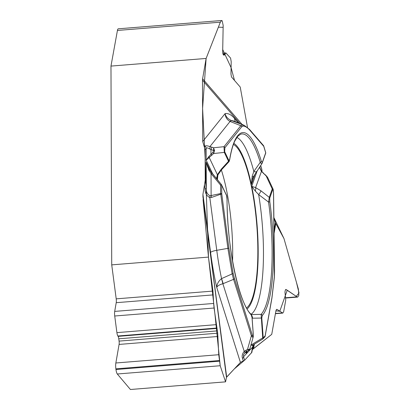 <?xml version="1.0" encoding="UTF-8"?>
<svg xmlns="http://www.w3.org/2000/svg" width="410" height="410" viewBox="0 0 410 410"><rect width="100%" height="100%" fill="white"/><g stroke="black" fill="none" stroke-linecap="round" stroke-linejoin="round"><path stroke-width="0.61" d="M117.301 373.997L220.201 365.73L225.567 381.853L130.416 389.5L117.301 373.997A6.186 1.466 85.4 0 1 115.963 369.512L115.876 368.856A6.186 1.466 85.4 0 1 115.851 362.983L119.09 344.426A3.495 0.83 -94.6 0 0 119.074 341.105L118.772 338.798A3.495 0.83 -94.6 0 0 118.095 336.364L117.849 335.995A4.843 1.148 85.4 0 1 116.906 332.628L114.723 316.007L214.082 308.023L217.705 333.181L218.75 354.711L220.201 365.73L215.101 315.751L208.475 257.096L205.133 157.819L202.596 108.43L206.122 58.445L218.366 27.193L223.132 27.342L222.717 49.574L231.086 67.619L234.515 80.452L240.229 87.058L247.502 127.392L240.229 87.058L231.501 76.967L230.968 74.031L231.199 61.582L230.558 58.061L225.879 52.926L224.029 55.319L223.142 54.484L222.676 51.942L223.168 25.456L222.179 20.761L221.656 20.5L220.334 22.181L206.122 58.445L202.612 78.771L242.125 124.476M261.954 170.135L260.688 165.491L261.841 169.34M254.364 344.164L253.58 348.561L252.811 349.248L271.743 334.345L275.915 310.872L279.784 311.267L287.246 290.203L296.235 296.333L299.023 293.032L296.384 282.111L283.981 238.584L273.88 217.556L275.371 222.538A8.61 6.206 -169.9 0 0 275.822 223.614L274.08 233.392M253.58 348.561L271.743 334.345L275.997 310.452L276.729 309.35L277.191 309.499L282.782 313.107L283.659 311.784L285.739 300.099L284.96 292.002L285.252 290.382L285.888 289.424L296.999 296.85L297.711 297.081L298.834 295.39L298.377 289.101L283.981 238.584L275.822 223.614M253.641 344.6L252.811 349.248L252.299 349.797M226.668 377.036A8.61 1.753 -7.5 0 0 226.474 377.369L202.935 196.779L226.668 377.036L240.419 362.425L244.642 360.241L251.842 352.354L244.621 360.257M225.567 381.853L226.474 377.369M203.073 199.624L208.475 257.096L111.73 264.87L110.972 66.087L206.122 58.445M202.935 196.779L202.929 194.376L210.566 252.396A113.421 26.865 85.4 0 0 216.736 287.41C216.951 283.971 218.535 281.055 221.492 278.656L232.162 273.885L227.893 248.363L216.762 250.32C213.574 250.869 211.509 251.561 210.566 252.396M240.014 123.61L202.489 80.206L202.724 141.517L205.102 149.701L205.22 180.231L202.929 194.376M202.489 80.206A8.61 7.959 139.2 0 1 202.612 78.771M114.723 316.007A4.843 1.148 -94.6 0 1 114.697 311.405L213.651 303.456L214.082 308.023M111.73 264.87L116.204 298.854A4.033 0.953 -94.6 0 1 116.22 302.688L114.697 311.405M208.475 257.096L212.949 291.085L213.651 303.456M221.549 20.51L118.28 28.808A6.186 1.466 85.4 0 0 117.434 30.448L110.972 66.087M217.874 175.075A82.866 19.624 85.4 0 0 217.408 179.739M246.559 307.925A82.866 19.624 85.4 0 0 256.752 224.834A82.866 19.624 85.4 0 0 233.423 144.433M210.053 195.775L209.823 197.62C206.671 195.954 205.067 193.084 205.01 189.01A4.033 0.82 -7.5 0 0 206.297 188.405C206.102 191.972 207.352 194.432 210.053 195.775L220.58 193.571L220.759 194.202L211.627 197.415L209.823 197.62L216.762 250.32A105.934 25.087 85.4 0 0 221.554 278.605A26.901 2.993 67.7 0 1 223.158 283.633L222.881 283.746C219.54 284.627 217.495 285.847 216.736 287.41L240.419 362.425M243.294 360.938L242.52 358.494C241.69 356.131 242.254 353.748 244.222 351.349A4.033 0.559 52.3 0 0 245.344 352.134A4.033 0.559 52.3 0 0 245.364 352.113M242.52 358.494A4.033 2.726 -17.5 0 0 243.54 356.751L243.453 354.819L245.318 352.149M253.39 344.754L252.575 348.239A4.033 2.911 -169.9 0 0 252.509 347.219L251.489 352.959M210.627 171.513L206.194 162.186L208.946 170.37L211.037 173.594L211.944 173.138L221.461 184.664L226.294 194.832A1.343 1.107 154.6 0 1 226.551 195.549L227.017 199.168A93.075 22.043 85.4 0 0 251.197 314.895L252.022 317.468L253.277 334.77C253.38 337.138 253.031 337.169 252.237 334.862A1.343 0.907 162.5 0 1 251.381 335.769L233.577 279.364L232.162 273.885A1.343 0.61 168.3 0 0 233.1 273.25L228.882 248.029L221.754 193.868L221.718 185.381A1.343 0.4 179.8 0 0 220.549 185.084L221.431 184.613M246.482 351.421L246.63 353.466L247.086 351.114M251.94 345.62L262.533 339.188A1.343 0.748 -121.3 0 0 262.718 337.907L263.225 337.896L265.132 335.872L271.907 297.798L274.367 276.801L273.526 193.428C273.434 190.009 273.157 188.754 272.701 189.661A1.343 1.153 -160.7 0 0 272.24 188.933L273.034 189L273.193 189.533M272.701 189.661L269.739 198.097L269.8 201.694A1.343 0.307 172.1 0 1 268.56 202.099L258.659 194.581L255.276 191.034L251.73 186.34L255.589 187.611L260.934 190.793L269.278 197.369L272.24 188.933L265.977 175.547L267.515 177.197L263.943 173.814L266.008 175.357M269.8 201.694A93.075 22.043 -94.6 0 1 262.251 315.551L261.79 318.047L263.225 337.896A1.343 1.276 43.3 0 1 262.533 339.188A1.343 1.343 0 0 0 262.902 338.921L264.809 336.897A1.343 1.343 0 0 0 265.152 336.21A1.343 0.969 10.1 0 1 265.091 336.395M245.851 351.913L246.19 353.938L246.026 351.672M251.233 314.557L261.119 314.367A91.778 21.735 85.4 0 0 268.56 202.099L269.278 197.369A1.343 1.153 -160.7 0 1 269.739 198.097M244.575 352.861L246.41 351.462L245.908 350.284L244.222 351.349L222.881 283.746A26.901 3.634 -110.8 0 0 221.492 278.656M253.344 344.784L252.509 347.219L246.63 353.466L247.394 350.955M262.62 339.147L251.771 345.722A1.343 0.748 -121.3 0 0 251.863 345.681A1.343 0.748 -121.3 0 0 251.955 344.441L262.718 337.907L261.119 314.367A1.343 1.276 -137.7 0 1 262.251 315.551M245.897 351.749L246.19 353.938L243.54 356.751L244.642 360.241M253.298 336.482L253.236 336.866C252.96 337.63 252.34 337.261 251.381 335.769L247.491 349.469L249.731 349.212L249.393 349.812A1.343 1.286 41.9 0 0 249.644 349.371M248.931 350.166L247.491 349.469L245.908 350.284M261.79 318.047L252.488 318.196A4.033 2.373 -88.6 0 0 251.571 315.223M253.277 334.77L253.272 336.651M251.197 314.895A1.343 1.256 -43.6 0 0 250.869 314.075C239.353 304.005 226.781 247.204 227.058 199.265A1.343 0.395 -0.3 0 1 227.017 199.362M227.017 199.168A1.343 0.395 -0.3 0 1 227.058 199.265C226.889 195.391 226.668 195.76 226.463 195.078M228.882 248.029A1.343 0.272 172.5 0 1 227.893 248.363L220.759 194.202A1.343 0.272 172.5 0 0 221.754 193.868A1.343 0.4 179.8 0 0 220.58 193.571L220.549 185.084L211.037 173.594L211.124 195.688L211.627 197.415M238.415 122.959L234.428 118.346A113.421 26.865 85.4 0 0 225.085 113.626C225.91 116.794 228.037 119.115 231.471 120.586L244.288 125.357L233.992 121.145A105.934 25.087 85.4 0 0 231.542 120.612A26.901 3.183 111.7 0 0 230.358 121.565L230.077 121.452C227.053 119.828 225.392 117.219 225.085 113.626L202.724 141.517M204.344 147.087L205.072 146.18C205.615 145.55 207.234 145.688 209.925 146.585A4.033 0.917 104.9 0 1 209.848 149.04L213.718 150.567L213.502 147.774L214.62 150.726L213.615 153.514A1.343 0.379 -135.1 0 0 212.795 152.453L208.895 156.482L206.189 160.208L212.857 174.24M205.072 146.18A4.033 3.803 38.7 0 1 206.143 148.405C206.573 147.569 207.808 147.784 209.848 149.04M252.985 177.504L251.981 180.256L251.366 184.587L252.181 176.218L253.831 171.482L260.253 162.329A1.343 0.881 -16.8 0 0 261.375 161.361A93.075 22.043 85.4 0 0 229.646 159.485L228.877 160.505L224.665 151.644L224.875 147.784A1.343 1.266 -141.3 0 0 223.998 146.688L240.808 125.716L242.356 124.876A1.343 1.307 -85.1 0 1 243.171 126.024C245.354 126.224 247.578 127.633 249.849 130.247L263.758 146.334A1.343 0.876 -16.7 0 0 263.743 146.052A1.343 0.876 -16.7 0 0 263.686 145.919M261.375 161.361L262.297 162.478L265.695 152.797L263.758 146.334A1.343 1.245 139.2 0 0 263.471 145.56L249.567 129.473L244.298 125.363M236.877 137.417A89.534 21.207 85.4 0 1 253.831 171.482A4.033 1.819 33.5 0 0 256.732 171.421M262.297 162.478A1.343 1.153 19.3 0 1 262.154 163.257C261.718 163.995 261.083 163.687 260.253 162.329A91.778 21.735 -94.6 0 0 240.501 134.26L237.697 136.366L234.833 140.994C232.762 145.371 231.04 151.638 229.672 159.808A1.343 0.943 9.3 0 0 229.646 159.485M205.22 180.231L206.297 188.405L206.194 162.186L207.711 167.106L211.955 173.174M224.665 151.644A1.343 1.107 154.6 0 1 224.311 152.407L213.615 153.514L206.189 160.208L206.143 148.405L205.102 149.701M216.557 178.714L217.382 174.706L221.338 169.11L228.524 161.268L224.311 152.407L223.998 146.688L213.502 147.774L211.826 147.18L210.945 149.588L210.965 154.293A1.343 0.379 -135.1 0 1 211.785 155.354M211.826 147.18L209.925 146.585L230.077 121.452A26.901 4.074 -67.7 0 1 231.471 120.586M229.241 161.397L221.513 169.801A4.033 0.774 -138.5 0 0 221.338 169.11M228.913 161.74L228.524 161.268A1.343 1.107 154.6 0 0 228.877 160.505M221.513 169.801L218.099 174.619A4.033 0.789 -152 0 1 217.382 174.706L209.202 157.501A1.343 0.728 -122.6 0 0 208.895 156.482M221.461 184.664A1.343 1.107 154.6 0 1 221.697 185.11M214.62 150.726A1.343 0.405 -179.1 0 0 213.718 150.567L212.795 152.453M208.946 170.37L209.356 169.904M263.943 173.814L261.334 171.226L259.494 167.275M259.55 167.188L261.524 171.196L255.589 187.611A4.033 2.398 -68.3 0 1 255.276 191.034M267.622 177.484L267.515 177.202M252.181 176.218L253.354 176.848L262.144 163.329M251.069 314.311A89.534 21.207 85.4 0 0 258.659 194.581A4.033 1.004 -52.7 0 0 260.934 190.793M262.318 162.78L265.547 153.576A1.343 1.153 -160.7 0 0 265.695 152.797A1.343 0.876 163.3 0 0 265.68 152.52L263.743 146.052A1.343 1.343 0 0 0 263.471 145.56M220.201 365.73L225.567 381.853L226.474 377.364L234.243 368.985L244.232 360.534M119.09 344.426L218.012 336.477M119.074 341.105L217.705 333.181M118.772 338.798L217.397 330.87M118.095 336.364L216.972 328.42M117.849 335.995L216.864 328.041M116.906 332.628L216.27 324.643M116.22 302.688L213.308 294.887M116.204 298.854L212.949 291.085M115.963 369.512L219.386 361.205M115.876 368.856L219.299 360.549M115.851 362.983L218.75 354.711M223.306 54.679L224.69 54.571M222.937 54.12L224.967 53.961M117.434 30.448L220.334 22.181M285.55 289.614L286.288 289.552M275.458 313.471L282.223 312.927M276.34 309.565L277.191 309.499M285.76 297.752L296.999 296.85M221.359 169.976A81.077 19.203 -94.6 0 1 232.567 261.139M204.467 184.884L205.01 189.01M257.219 170.693L251.73 186.34A84.209 19.947 -94.6 0 1 247.127 308.925M259.74 166.906L260.647 169.935M261.852 171.57L261.821 169.274M255.076 173.999L251.366 184.587A84.209 19.947 -94.6 0 0 233.823 143.357M217.059 179.313A84.209 19.947 -94.6 0 1 217.305 176.618M252.237 334.862L234.428 278.457L233.1 273.25M226.551 195.549L221.718 185.381M252.488 318.196L252.114 318.186M250.874 345.174L251.955 344.441M234.428 278.457A1.343 0.907 162.5 0 1 233.577 279.364L223.158 283.633M271.907 297.798A1.343 0.969 10.1 0 1 271.927 298.137L265.152 336.21A1.343 0.969 10.1 0 0 265.132 335.872A1.343 1.276 43.3 0 1 264.809 336.897M234.428 118.346L235.212 121.647M224.875 147.784L241.69 126.813L243.171 126.024M241.69 126.813A1.343 1.266 -141.3 0 0 240.808 125.716L230.358 121.565M249.849 130.247A1.343 1.245 -40.8 0 0 249.567 129.473M274.039 230.02L275.371 222.538M274.367 276.801A1.343 0.697 3.9 0 1 274.408 277.006L274.562 270.892A1.343 0.359 -0.7 0 0 274.521 270.805M225.802 52.931L222.732 53.177M282.705 313.112L275.417 313.701M297.614 297.086L285.785 298.039M252.575 348.239L251.832 352.431M253.236 336.866L249.71 349.284M248.901 350.181L246.41 351.462M250.864 314.075C251.007 313.491 252.334 317.371 252.063 317.478L253.318 334.78M248.983 350.135L249.393 349.812M207.726 167.142L207.875 167.454M218.099 174.619L217.192 177.048M228.929 161.74L229.672 159.808M262.036 163.493L262.267 163.031M221.754 185.33A1.343 1.343 0 0 0 221.318 184.485M221.451 184.628L208.628 168.823M261.975 171.713L261.954 170.104M252.396 178.909L252.309 179.17M273.034 189L267.484 177.14M253.011 177.479L253.354 176.848M271.927 298.137L274.408 277.001M273.116 189.256L273.572 193.515L274.562 270.892M263.973 173.625L261.524 171.196M265.572 153.55A1.343 1.343 0 0 0 265.68 152.52"/></g></svg>
